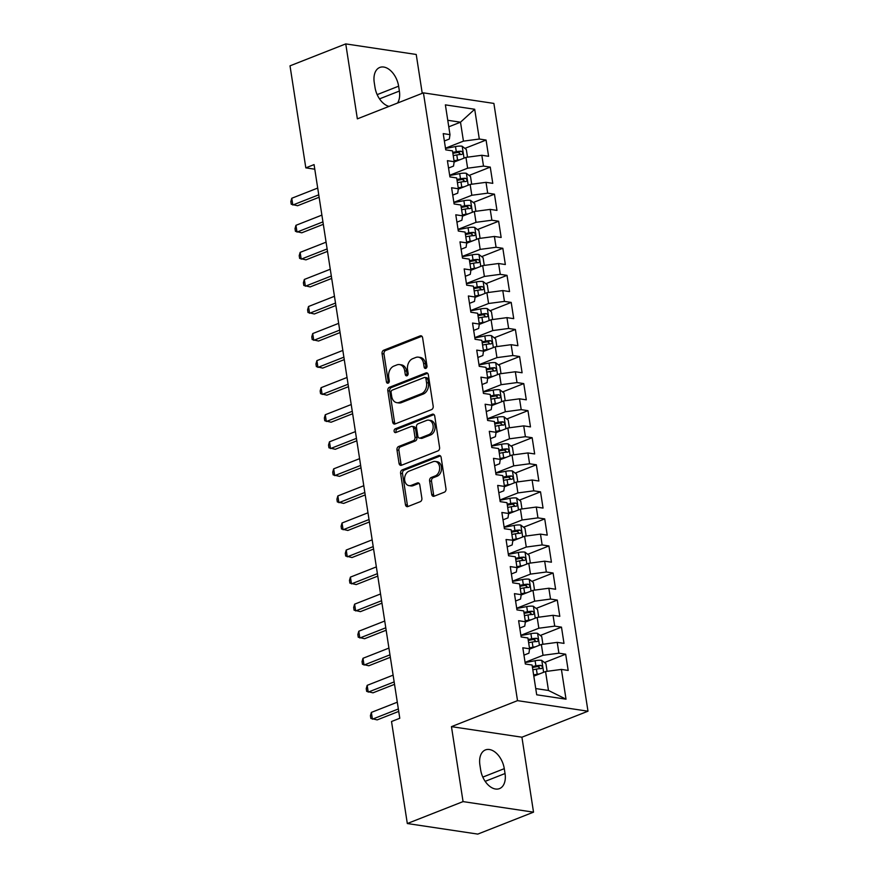 <?xml version="1.0" encoding="UTF-8"?>
<svg xmlns="http://www.w3.org/2000/svg" width="878" height="878" viewBox="0 0 878 878"><rect width="100%" height="100%" fill="white"/><g stroke="black" fill="none" stroke-linecap="round" stroke-linejoin="round"><path stroke-width="1.32" d="M425.841 368.376A1.954 1.438 -81.5 0 0 426.971 365.961L422.603 337.745A2.788 2.052 -81.5 0 0 420.99 335.78A2.788 2.052 -81.5 0 0 420.167 335.879L383.686 350.234A2.788 2.052 -81.5 0 0 382.073 353.691L386.441 381.908A1.954 1.438 -81.5 0 0 389.283 380.8L388.713 377.145A8.923 6.552 -81.5 0 1 393.882 366.093L396.922 364.897A8.923 6.552 -81.5 0 1 399.556 364.579A8.923 6.552 -81.5 0 1 404.725 370.845L405.285 374.5A1.954 1.438 -81.5 0 0 408.127 373.38L407.557 369.726A8.923 6.552 -81.5 0 1 412.726 358.674L415.766 357.478A8.923 6.552 -81.5 0 1 418.4 357.159A8.923 6.552 -81.5 0 1 423.569 363.426L424.129 367.081A1.954 1.438 -81.5 0 0 425.841 368.376M431.691 494.369A2.788 2.052 -81.5 0 0 433.304 496.322A2.788 2.052 -81.5 0 0 434.127 496.224L444.367 492.196A2.788 2.052 -81.5 0 0 445.98 488.739L441.129 457.405A2.788 2.052 -81.5 0 0 439.516 455.441A2.788 2.052 -81.5 0 0 438.693 455.539L402.212 469.895A2.788 2.052 -81.5 0 0 400.598 473.352L405.449 504.696A2.788 2.052 -81.5 0 0 407.063 506.65A2.788 2.052 -81.5 0 0 407.886 506.551L420.244 501.689A2.788 2.052 -81.5 0 0 421.868 498.232L419.783 484.821A2.788 2.052 -81.5 0 0 418.169 482.867A2.788 2.052 -81.5 0 0 417.346 482.966L411.222 485.38A7.452 5.477 -81.5 0 1 409.016 485.644A7.452 5.477 -81.5 0 1 404.593 478.949A7.452 5.477 -81.5 0 1 409.016 471.168L433.03 461.718A7.452 5.477 -81.5 0 1 435.236 461.444A7.452 5.477 -81.5 0 1 439.659 468.15A7.452 5.477 -81.5 0 1 435.236 475.92L431.23 477.5A2.788 2.052 -81.5 0 0 429.616 480.957L431.691 494.369L433.6 494.654A2.788 2.052 -81.5 0 0 434.314 496.158M463.057 801.603L533.528 812.161L521.916 737.202L451.457 726.644L463.057 801.603L407.315 823.531L391.522 721.518L399.786 718.27L314.072 164.603L305.818 167.863L314.785 169.202M451.457 726.644L517.515 700.644L423.426 92.859L493.886 103.417L587.986 711.202L517.515 700.644M422.241 93.32L416.227 54.469L345.756 43.9L357.357 118.859L423.426 92.859M345.756 43.9L290.014 65.839L305.818 167.863M431.57 409.587A2.788 2.052 -81.5 0 0 433.183 406.141L428.332 374.796A2.788 2.052 -81.5 0 0 426.719 372.832A2.788 2.052 -81.5 0 0 425.896 372.93L389.426 387.286A2.788 2.052 -81.5 0 0 387.813 390.743L392.664 422.088A2.788 2.052 -81.5 0 0 394.277 424.052A2.788 2.052 -81.5 0 0 395.1 423.942L431.57 409.587M434.731 416.095L439.582 447.44A2.788 2.052 -81.5 0 1 437.968 450.897L401.498 465.252A2.788 2.052 -81.5 0 1 400.664 465.351A2.788 2.052 -81.5 0 1 399.051 463.386L396.977 449.975A2.788 2.052 -81.5 0 1 398.59 446.529L413.384 440.701A2.788 2.052 -81.5 0 0 414.998 437.244L413.626 428.354A2.788 2.052 -81.5 0 0 412.012 426.39A2.788 2.052 -81.5 0 0 411.189 426.488L395.791 432.558A1.954 1.438 -81.5 0 1 395.21 428.837L432.294 414.24A2.788 2.052 -81.5 0 1 433.117 414.142A2.788 2.052 -81.5 0 1 434.731 416.095M514.135 540.343L506.057 539.531L508.571 555.774L515.331 556.784L517.01 567.605L510.25 566.595L512.763 582.827L519.524 583.848L521.203 594.669L514.442 593.649L516.955 609.892L523.716 610.901L525.384 621.734L518.624 620.713L521.137 636.956L527.897 637.966L529.577 648.787L522.816 647.777L525.329 664.009L532.09 665.03L536.699 694.794L566.025 699.184L548.476 690.47L545.545 671.527L533.813 676.148M507.199 546.895L512.181 544.942L512.818 540.552L511.15 529.719L504.378 528.71L501.865 512.478L508.625 513.487L506.957 502.666L500.197 501.645L497.683 485.413L504.444 486.423L502.765 475.602L496.004 474.592L493.491 458.349L500.251 459.37L498.572 448.537L491.812 447.528L489.298 431.296L496.059 432.305L494.391 421.484L487.63 420.463L485.117 404.231L491.878 405.241L490.198 394.42L483.438 393.41L480.924 377.167L487.685 378.188L486.006 367.355L479.245 366.345L476.732 350.113L483.493 351.123L481.824 340.302L475.064 339.281L472.54 323.049L479.311 324.059L477.632 313.237L470.871 312.228L468.358 295.985L475.119 297.005L473.44 286.173L466.679 285.163L464.166 268.931L470.926 269.941L469.247 259.12L462.486 258.099L459.973 241.867L466.734 242.877L465.066 232.055L458.305 231.046L455.792 214.803L462.552 215.823L460.873 204.991L454.113 203.981L451.599 187.749L458.36 188.759L456.681 177.938L449.92 176.917L447.407 160.685L454.167 161.695L452.499 150.873L445.739 149.864L443.225 133.621L449.986 134.641L445.376 104.866L474.702 109.267L479.311 139.031L463.441 141.138L445.475 148.206M464.89 148.382L486.072 140.052L479.311 139.031M486.072 140.052L488.585 156.284L481.824 155.274L483.504 166.096L467.623 168.203L449.668 175.271M469.082 175.446L490.264 167.105L483.504 166.096M490.264 167.105L492.777 183.348L486.017 182.328L487.685 193.16L471.815 195.267L453.86 202.335M473.275 202.5L494.457 194.17L487.685 193.16M494.457 194.17L496.97 210.402L490.209 209.392L491.878 220.213L476.008 222.321L458.042 229.388M477.467 229.564L498.638 221.234L491.878 220.213M498.638 221.234L501.151 237.466L494.391 236.456L496.07 247.278L480.189 249.385L462.234 256.453M481.649 256.628L502.831 248.287L496.07 247.278M502.831 248.287L505.344 264.53L498.583 263.51L500.262 274.342L484.382 276.449L466.427 283.517M485.841 283.682L507.023 275.352L500.262 274.342M507.023 275.352L509.536 291.584L502.776 290.574L504.444 301.395L488.574 303.503L470.619 310.571M490.034 310.746L511.205 302.416L504.444 301.395M511.205 302.416L513.718 318.648L506.957 317.638L508.636 328.46L492.756 330.567L474.8 337.635M494.215 337.81L515.397 329.469L508.636 328.46M515.397 329.469L517.91 345.712L511.15 344.692L512.829 355.524L496.948 357.631L478.993 364.699M498.408 364.864L519.589 356.534L512.829 355.524M519.589 356.534L522.103 372.766L515.342 371.756L517.01 382.578L501.14 384.685L483.185 391.753M502.6 391.928L523.771 383.598L517.01 382.578M523.771 383.598L526.295 399.83L519.524 398.821L521.203 409.642L505.333 411.749L487.367 418.817M506.782 418.993L527.963 410.652L521.203 409.642M527.963 410.652L530.477 426.895L523.716 425.874L525.395 436.695L509.514 438.813L491.559 445.881M510.974 446.046L532.156 437.716L525.395 436.695M532.156 437.716L534.669 453.948L527.908 452.938L529.588 463.76L513.707 465.867L495.752 472.935M515.166 473.11L536.348 464.78L529.588 463.76M536.348 464.78L538.862 481.012L532.101 480.003L533.769 490.824L517.899 492.931L499.933 499.999M519.359 500.175L540.53 491.834L533.769 490.824M540.53 491.834L543.043 508.077L536.282 507.056L537.962 517.877L522.081 519.995L504.126 527.063M523.54 527.228L544.722 518.898L537.962 517.877M544.722 518.898L547.235 535.13L540.475 534.12L542.154 544.942L526.273 547.049L508.318 554.117M527.733 554.292L548.915 545.951L542.154 544.942M548.915 545.951L551.428 562.194L544.667 561.185L546.336 572.006L530.466 574.113L512.511 581.181M531.925 581.357L553.096 573.016L546.336 572.006M553.096 573.016L555.609 589.259L548.849 588.238L550.528 599.059L534.658 601.178L516.692 608.245M536.107 608.41L557.289 600.08L550.528 599.059M557.289 600.08L559.802 616.312L553.041 615.302L554.72 626.124L538.84 628.231L520.884 635.299M540.299 635.474L561.481 627.133L554.72 626.124M561.481 627.133L563.994 643.376L557.234 642.367L558.902 653.188L543.032 655.295L525.077 662.363M544.492 662.539L565.673 654.198L558.902 653.188M565.673 654.198L568.187 670.441L561.415 669.42L566.025 699.184M523.957 655.142L528.94 653.177L529.577 648.787M561.415 669.42L545.545 671.527M519.765 628.077L524.748 626.124L525.384 621.734M543.032 655.295L541.353 644.474L529.533 649.127M557.234 642.367L541.353 644.474M515.573 601.024L520.555 599.059L521.203 594.669M538.84 628.231L537.171 617.41L525.34 622.063M553.041 615.302L537.171 617.41M511.391 573.96L516.374 571.995L517.01 567.605M534.658 601.178L532.979 590.345L521.148 594.999M548.849 588.238L532.979 590.345M530.466 574.113L528.786 563.292L516.955 567.945M544.667 561.185L528.786 563.292M503.006 519.842L507.989 517.877L508.625 513.487M526.273 547.049L524.594 536.228L512.774 540.881M540.475 534.12L524.594 536.228M498.825 492.777L503.807 490.813L504.444 486.423M522.081 519.995L520.413 509.163L508.581 513.817M536.282 507.056L520.413 509.163M494.632 465.713L499.615 463.76L500.251 459.37M517.899 492.931L516.22 482.11L504.389 486.763M532.101 480.003L516.22 482.11M490.44 438.66L495.422 436.695L496.059 432.305M513.707 465.867L512.028 455.045L500.208 459.699M527.908 452.938L512.028 455.045M486.258 411.595L491.23 409.631L491.878 405.241M509.514 438.813L507.846 427.981L496.015 432.634M523.716 425.874L507.846 427.981M482.066 384.531L487.049 382.578L487.685 378.188M505.333 411.749L503.654 400.928L491.823 405.581M519.524 398.821L503.654 400.928M477.873 357.478L482.856 355.513L483.493 351.123L484.821 350.915M501.14 384.685L499.461 373.863L487.641 378.517M515.342 371.756L499.461 373.863M473.681 330.413L478.664 328.449L479.311 324.059M496.948 357.631L495.28 346.799L483.449 351.463M511.15 344.692L495.28 346.799M469.5 303.349L474.482 301.395L475.119 297.005M492.756 330.567L491.087 319.746L479.256 324.399M506.957 317.638L491.087 319.746M465.307 276.296L470.29 274.331L470.926 269.941M488.574 303.503L486.895 292.681L475.064 297.335M502.776 290.574L486.895 292.681M461.115 249.231L466.097 247.267L466.734 242.877M484.382 276.449L482.702 265.617L470.882 270.281M498.583 263.51L482.702 265.617M456.933 222.167L461.905 220.213L462.552 215.823M480.189 249.385L478.521 238.564L466.69 243.217M494.391 236.456L478.521 238.564M452.741 195.114L457.723 193.149L458.36 188.759M476.008 222.321L474.329 211.499L462.497 216.153M490.209 209.392L474.329 211.499M448.548 168.049L453.531 166.085L454.167 161.695M471.815 195.267L470.136 184.435L458.316 189.099M486.017 182.328L470.136 184.435M444.356 140.985L449.338 139.031L449.986 134.641M467.623 168.203L465.955 157.381L454.124 162.035M481.824 155.274L465.955 157.381M407.315 823.531L477.786 834.1L533.528 812.161M521.916 737.202L587.986 711.202M535.734 688.561L548.476 690.47M448.768 126.816L460.5 122.196L447.758 120.286M463.441 141.138L460.5 122.196L474.702 109.267M397.525 103.044A18.175 11.348 68.5 0 0 399.38 91.06L398.623 86.187A18.175 11.348 68.5 0 0 379.779 67.452A18.175 11.348 68.5 0 0 374.247 82.532L375.005 87.405A18.175 11.348 68.5 0 0 389.042 106.392M480.65 769.874A18.175 11.348 68.5 0 0 499.505 788.609A18.175 11.348 68.5 0 0 505.037 773.529L504.279 768.656A18.175 11.348 68.5 0 0 485.435 749.922A18.175 11.348 68.5 0 0 479.904 765.001L480.65 769.874M426.291 368.091A1.954 1.438 -81.5 0 1 426.039 367.366L425.468 363.711A8.923 6.552 -81.5 0 0 420.31 357.445L418.4 357.159M399.556 364.579L401.465 364.864A8.923 6.552 -81.5 0 1 406.624 371.131L407.194 374.785A1.954 1.438 -81.5 0 0 407.447 375.51M421.879 336.241L385.596 350.52A2.788 2.052 -81.5 0 0 383.982 353.977L388.35 382.193A1.954 1.438 -81.5 0 0 388.603 382.929M427.619 373.293L391.325 387.571A2.788 2.052 -81.5 0 0 389.711 391.028L394.562 422.373A2.788 2.052 -81.5 0 0 395.287 423.876M425.951 378.835A1.954 1.438 -81.5 0 0 424.25 377.529L392.225 390.128A1.954 1.438 -81.5 0 0 391.094 392.554L391.698 396.406A8.923 6.552 -81.5 0 0 396.856 402.673A8.923 6.552 -81.5 0 0 399.49 402.354L421.385 393.739A8.923 6.552 -81.5 0 0 426.543 382.687L425.951 378.835L427.86 379.12A1.954 1.438 -81.5 0 0 426.73 377.749L424.82 377.463M396.856 402.673L398.766 402.958A8.923 6.552 -81.5 0 0 401.4 402.64L399.49 402.354M427.86 379.12L428.453 382.973A8.923 6.552 -81.5 0 1 423.284 394.024L401.4 402.64M412.012 426.39L413.911 426.675A2.788 2.052 -81.5 0 1 415.524 428.64L416.907 437.529A2.788 2.052 -81.5 0 1 415.294 440.986L400.5 446.814A2.788 2.052 -81.5 0 0 398.886 450.26L400.961 463.672A2.788 2.052 -81.5 0 0 401.674 465.175M434.017 414.592L397.119 429.122A1.954 1.438 -81.5 0 0 396.296 432.349M428.738 434.665A7.452 5.477 -81.5 0 0 433.172 426.884A7.452 5.477 -81.5 0 0 428.738 420.178A7.452 5.477 -81.5 0 0 426.532 420.452L418.082 423.778A2.788 2.052 -81.5 0 0 416.457 427.235L417.84 436.136A2.788 2.052 -81.5 0 0 419.454 438.089A2.788 2.052 -81.5 0 0 420.277 437.99L428.738 434.665L430.637 434.95A7.452 5.477 -81.5 0 0 435.071 427.169A7.452 5.477 -81.5 0 0 430.648 420.463L428.738 420.178M419.454 438.089L421.352 438.374A2.788 2.052 -81.5 0 0 422.186 438.276L420.277 437.99M430.637 434.95L422.186 438.276M435.236 461.444L437.145 461.729A7.452 5.477 -81.5 0 1 441.568 468.435A7.452 5.477 -81.5 0 1 437.134 476.205L433.139 477.786A2.788 2.052 -81.5 0 0 431.515 481.243L433.6 494.654M409.016 485.644L410.915 485.929A7.452 5.477 -81.5 0 0 413.121 485.666L411.222 485.38M419.069 483.317L413.121 485.666M440.405 455.901L404.121 470.18A2.788 2.052 -81.5 0 0 402.508 473.637L407.359 504.982A2.788 2.052 -81.5 0 0 408.072 506.485M467.513 157.173L466.317 149.49L462.091 146.209A7.529 1.997 171.2 0 0 455.495 146.56L445.519 148.448M459.907 159.763A7.529 1.997 171.2 0 0 457.592 160.092L454.025 160.773M455.495 161.497L454.167 161.75M453.235 155.625L456.801 154.956A7.529 1.997 -8.8 0 1 461.707 154.484C463.343 153.496 463.178 152.41 461.202 151.236A7.529 1.997 171.2 0 0 456.297 151.707L452.73 152.377M452.883 153.354L456.889 152.596A3.83 1.021 -8.8 0 1 458.239 152.41L460.105 153.826M318.747 194.817L292.813 205.024L291.77 198.263L317.704 188.057M319.12 197.254L297.576 205.737L291.244 204.267L290.827 201.556L291.77 198.263M471.695 184.226L470.509 176.544L466.284 173.273A7.529 1.997 171.2 0 0 459.688 173.624L449.701 175.512M464.089 186.816A7.529 1.997 171.2 0 0 461.784 187.157L458.217 187.826M459.677 188.55L458.349 188.803M457.416 182.69L460.983 182.009A7.529 1.997 -8.8 0 1 465.9 181.548C467.535 180.55 467.37 179.474 465.395 178.3A7.529 1.997 171.2 0 0 460.478 178.772L456.922 179.441M457.065 180.418L461.082 179.661A3.83 1.021 -8.8 0 1 462.421 179.474L464.297 180.89M475.887 211.291L474.702 203.608L470.465 200.338A7.529 1.997 171.2 0 0 463.88 200.689L453.893 202.566M468.281 213.881A7.529 1.997 171.2 0 0 465.977 214.221L462.41 214.891M463.869 215.615L462.541 215.867M461.608 209.743L465.175 209.074A7.529 1.997 -8.8 0 1 470.081 208.613C471.727 207.614 471.552 206.528 469.587 205.364A7.529 1.997 171.2 0 0 464.671 205.825L461.104 206.506M461.257 207.471L465.274 206.714A3.83 1.021 -8.8 0 1 466.613 206.528L468.479 207.943M322.939 221.882L297.005 232.088L295.952 225.317L321.886 215.11M323.313 224.318L301.769 232.802L295.436 231.331L295.019 228.62L295.952 225.317M327.121 248.935L301.198 259.142L300.144 252.381L326.078 242.174M327.505 251.382L305.95 259.855L299.628 258.384L299.2 255.685L300.144 252.381M480.079 238.355L478.883 230.673L474.658 227.391A7.529 1.997 171.2 0 0 468.062 227.742L458.086 229.63M472.474 240.945A7.529 1.997 171.2 0 0 470.158 241.274L466.591 241.955M468.062 242.679L466.734 242.932M465.801 236.808L469.368 236.138A7.529 1.997 -8.8 0 1 474.274 235.666C475.909 234.678 475.744 233.592 473.769 232.418A7.529 1.997 171.2 0 0 468.863 232.889L465.296 233.559M465.45 234.536L469.456 233.778A3.83 1.021 -8.8 0 1 470.806 233.592L472.671 235.008M484.272 265.408L483.076 257.726L478.85 254.455A7.529 1.997 171.2 0 0 472.254 254.807L462.278 256.694M476.655 267.999A7.529 1.997 171.2 0 0 474.35 268.339L470.784 269.008M472.243 269.733L470.926 269.985M469.993 263.872L473.549 263.191A7.529 1.997 -8.8 0 1 478.466 262.731C480.101 261.732 479.937 260.656 477.961 259.482A7.529 1.997 171.2 0 0 473.055 259.954L469.489 260.623M469.631 261.6L473.648 260.843A3.83 1.021 -8.8 0 1 474.987 260.656L476.864 262.072M331.313 275.999L305.379 286.206L304.337 279.445L330.271 269.239M331.697 278.436L310.143 286.919L303.81 285.449L303.393 282.738L304.337 279.445M335.506 303.064L309.572 313.27L308.529 306.499L334.452 296.292M335.879 305.5L314.335 313.984L308.002 312.513L307.585 309.802L308.529 306.499M488.453 292.473L487.268 284.79L483.043 281.52A7.529 1.997 171.2 0 0 476.447 281.871L466.459 283.748M480.848 295.063A7.529 1.997 171.2 0 0 478.543 295.403L474.976 296.073M476.436 296.797L475.108 297.049M474.175 290.925L477.742 290.256A7.529 1.997 -8.8 0 1 482.659 289.795C484.294 288.796 484.129 287.71 482.154 286.546A7.529 1.997 171.2 0 0 477.237 287.007L473.67 287.688M473.824 288.653L477.841 287.896A3.83 1.021 -8.8 0 1 479.179 287.71L481.045 289.125M339.698 330.117L313.764 340.324L312.711 333.563L338.645 323.356M340.071 332.564L318.527 341.037L312.195 339.566L311.778 336.867L312.711 333.563M492.646 319.537L491.46 311.855L487.224 308.573A7.529 1.997 171.2 0 0 480.628 308.924L470.652 310.812M485.04 322.127A7.529 1.997 171.2 0 0 482.724 322.456L479.158 323.137M480.628 323.861L479.3 324.114M478.367 317.99L481.934 317.32A7.529 1.997 -8.8 0 1 486.84 316.848C488.486 315.861 488.311 314.774 486.335 313.6A7.529 1.997 171.2 0 0 481.429 314.072L477.862 314.741M478.016 315.718L482.033 314.961A3.83 1.021 -8.8 0 1 483.372 314.774L485.238 316.19M343.88 357.181L317.946 367.388L316.903 360.628L342.837 350.421M344.264 359.618L322.709 368.101L316.376 366.631L315.959 363.92L316.903 360.628M496.838 346.59L495.642 338.908L491.417 335.637A7.529 1.997 171.2 0 0 484.821 335.989L474.844 337.876M489.233 349.181A7.529 1.997 171.2 0 0 486.917 349.521L483.35 350.19M482.56 345.054L486.127 344.374A7.529 1.997 -8.8 0 1 491.032 343.913C492.668 342.914 492.503 341.838 490.528 340.664A7.529 1.997 171.2 0 0 485.622 341.136L482.055 341.805M482.209 342.782L486.214 342.025A3.83 1.021 -8.8 0 1 487.564 341.838L489.43 343.254M501.02 373.655L499.834 365.972L495.609 362.702A7.529 1.997 171.2 0 0 489.013 363.053L479.026 364.93M493.414 376.245A7.529 1.997 171.2 0 0 491.109 376.585L487.542 377.255M489.002 377.979L487.674 378.231M486.741 372.107L490.308 371.438A7.529 1.997 -8.8 0 1 495.225 370.977C496.86 369.978 496.696 368.892 494.72 367.728A7.529 1.997 171.2 0 0 489.803 368.189L486.247 368.87M486.39 369.836L490.407 369.078A3.83 1.021 -8.8 0 1 491.746 368.892L493.623 370.307M505.212 400.719L504.027 393.037L499.791 389.755A7.529 1.997 171.2 0 0 493.206 390.106L483.218 391.994M497.606 403.309A7.529 1.997 171.2 0 0 495.291 403.639L491.735 404.319M493.195 405.043L491.867 405.296M490.934 399.172L494.501 398.502A7.529 1.997 -8.8 0 1 499.406 398.03C501.053 397.043 500.877 395.956 498.913 394.782A7.529 1.997 171.2 0 0 493.996 395.254L490.429 395.923M490.582 396.9L494.599 396.143A3.83 1.021 -8.8 0 1 495.938 395.956L497.804 397.372M509.405 427.773L508.208 420.09L503.983 416.82A7.529 1.997 171.2 0 0 497.387 417.171L487.411 419.058M501.799 430.363A7.529 1.997 171.2 0 0 499.483 430.703L495.916 431.372M497.387 432.097L496.059 432.349M495.126 426.236L498.693 425.556A7.529 1.997 -8.8 0 1 503.599 425.095C505.234 424.096 505.069 423.02 503.094 421.846A7.529 1.997 171.2 0 0 498.188 422.318L494.621 422.987M494.775 423.964L498.781 423.207A3.83 1.021 -8.8 0 1 500.131 423.009L501.996 424.436M513.586 454.837L512.401 447.154L508.175 443.884A7.529 1.997 171.2 0 0 501.579 444.235L491.592 446.112M505.98 457.427A7.529 1.997 171.2 0 0 503.676 457.767L500.109 458.437M501.568 459.161L500.24 459.413M499.308 453.289L502.874 452.62A7.529 1.997 -8.8 0 1 507.791 452.159C509.427 451.16 509.262 450.074 507.286 448.91A7.529 1.997 171.2 0 0 502.381 449.371L498.814 450.052M498.956 451.018L502.973 450.26A3.83 1.021 -8.8 0 1 504.312 450.074L506.189 451.49M517.779 481.901L516.593 474.219L512.368 470.937A7.529 1.997 171.2 0 0 505.772 471.288L495.785 473.176M510.173 484.48A7.529 1.997 171.2 0 0 507.868 484.821L504.301 485.501M505.761 486.225L504.433 486.478M503.5 480.354L507.067 479.684A7.529 1.997 -8.8 0 1 511.984 479.212C513.619 478.225 513.454 477.138 511.479 475.964A7.529 1.997 171.2 0 0 506.562 476.436L502.995 477.105M503.149 478.082L507.166 477.325A3.83 1.021 -8.8 0 1 508.505 477.138L510.37 478.554M521.971 508.955L520.786 501.272L516.549 498.002A7.529 1.997 171.2 0 0 509.953 498.353L499.977 500.24M514.365 511.545A7.529 1.997 171.2 0 0 512.05 511.885L508.483 512.554M509.953 513.279L508.625 513.531M507.693 507.418L511.259 506.738A7.529 1.997 -8.8 0 1 516.165 506.277C517.8 505.278 517.636 504.202 515.66 503.028A7.529 1.997 171.2 0 0 510.755 503.5L507.188 504.17M507.341 505.146L511.347 504.389A3.83 1.021 -8.8 0 1 512.697 504.191L514.563 505.618M526.163 536.019L524.967 528.336L520.742 525.066A7.529 1.997 171.2 0 0 514.146 525.417L504.17 527.294M518.547 538.609A7.529 1.997 171.2 0 0 516.242 538.949L512.675 539.619M511.885 534.472L515.441 533.802A7.529 1.997 -8.8 0 1 520.358 533.33C521.993 532.342 521.828 531.256 519.853 530.092A7.529 1.997 171.2 0 0 514.947 530.553L511.38 531.234M511.523 532.2L515.54 531.442A3.83 1.021 -8.8 0 1 516.879 531.256L518.755 532.672M530.345 563.083L529.16 555.401L524.934 552.119A7.529 1.997 171.2 0 0 518.338 552.471L508.351 554.358M522.739 565.662A7.529 1.997 171.2 0 0 520.434 566.003L516.868 566.683M518.327 567.407L516.999 567.66M516.066 561.536L519.633 560.866A7.529 1.997 -8.8 0 1 524.55 560.394C526.185 559.407 526.021 558.32 524.045 557.146A7.529 1.997 171.2 0 0 519.128 557.618L515.562 558.287M515.715 559.264L519.732 558.507A3.83 1.021 -8.8 0 1 521.071 558.32L522.948 559.736M348.072 384.246L322.138 394.452L321.096 387.681L347.029 377.474M348.445 386.682L326.901 395.166L320.569 393.695L320.152 390.984L321.096 387.681M352.265 411.299L326.331 421.506L325.277 414.745L351.211 404.538M352.638 413.747L331.094 422.219L324.761 420.749L324.344 418.049L325.277 414.745M356.446 438.363L330.523 448.57L329.469 441.81L355.403 431.603M356.83 440.8L335.275 449.284L328.954 447.813L328.526 445.102L329.469 441.81M360.639 465.428L334.705 475.635L333.662 468.863L359.596 458.656M361.012 467.864L339.468 476.348L333.135 474.866L332.718 472.166L333.662 468.863M364.831 492.481L338.897 502.688L337.854 495.927L363.777 485.721M365.204 494.929L343.66 503.401L337.328 501.931L336.911 499.231L337.854 495.927M369.012 519.546L343.089 529.752L342.036 522.992L367.97 512.785M369.397 521.982L347.842 530.466L341.52 528.995L341.092 526.284L342.036 522.992M373.205 546.61L347.271 556.817L346.228 550.045L372.162 539.838M373.589 549.046L352.034 557.53L345.702 556.048L345.284 553.349L346.228 550.045M377.397 573.663L351.463 583.87L350.421 577.109L376.344 566.903M377.77 576.111L356.227 584.583L349.894 583.113L349.477 580.413L350.421 577.109M381.59 600.728L355.656 610.934L354.602 604.174L380.536 593.967M381.963 603.164L360.419 611.648L354.086 610.177L353.669 607.466L354.602 604.174M534.537 590.137L533.352 582.454L529.116 579.184A7.529 1.997 171.2 0 0 522.531 579.535L512.543 581.423M526.932 592.727A7.529 1.997 171.2 0 0 524.616 593.067L521.049 593.737M522.52 594.461L521.192 594.713M520.259 588.6L523.826 587.92A7.529 1.997 -8.8 0 1 528.732 587.459C530.378 586.46 530.202 585.385 528.238 584.21A7.529 1.997 171.2 0 0 523.321 584.682L519.754 585.352M519.908 586.328L523.925 585.571A3.83 1.021 -8.8 0 1 525.264 585.374L527.129 586.789M385.771 627.792L359.837 637.999L358.795 631.227L384.729 621.02M386.155 630.228L364.6 638.712L358.268 637.23L357.851 634.531L358.795 631.227M538.73 617.201L537.534 609.519L533.308 606.248A7.529 1.997 171.2 0 0 526.712 606.599L516.736 608.476M531.124 619.791A7.529 1.997 171.2 0 0 528.808 620.131L525.242 620.801M526.712 621.525L525.384 621.778M524.451 615.654L528.018 614.984A7.529 1.997 -8.8 0 1 532.924 614.512C534.559 613.524 534.395 612.438 532.419 611.275A7.529 1.997 171.2 0 0 527.513 611.736L523.946 612.405M524.1 613.382L528.106 612.625A3.83 1.021 -8.8 0 1 529.456 612.438L531.322 613.854M389.964 654.845L364.03 665.052L362.987 658.291L388.921 648.085M390.337 657.293L368.793 665.765L362.46 664.295L362.043 661.595L362.987 658.291M542.911 644.265L541.726 636.583L537.501 633.301A7.529 1.997 171.2 0 0 530.905 633.653L520.917 635.54M535.306 646.845A7.529 1.997 171.2 0 0 533.001 647.185L529.434 647.865M530.894 648.59L529.566 648.842M528.633 642.718L532.2 642.048A7.529 1.997 -8.8 0 1 537.116 641.577C538.752 640.589 538.587 639.502 536.612 638.328A7.529 1.997 171.2 0 0 531.695 638.8L528.139 639.469M528.282 640.446L532.298 639.689A3.83 1.021 -8.8 0 1 533.637 639.502L535.514 640.918M394.156 681.91L368.222 692.116L367.169 685.356L393.103 675.149M394.529 684.346L372.985 692.83L366.653 691.359L366.236 688.648L367.169 685.356M547.104 671.319L545.918 663.636L541.682 660.366A7.529 1.997 171.2 0 0 535.097 660.717L525.11 662.605M539.498 673.909A7.529 1.997 171.2 0 0 537.193 674.249L533.626 674.919M535.086 675.643L533.769 675.895M532.825 669.782L536.392 669.102A7.529 1.997 -8.8 0 1 541.298 668.641C542.944 667.642 542.769 666.567 540.804 665.392A7.529 1.997 171.2 0 0 535.887 665.864L532.32 666.534M532.474 667.51L536.491 666.753A3.83 1.021 -8.8 0 1 537.83 666.556L539.696 667.971M398.338 708.974L372.415 719.181L371.361 712.409L397.295 702.202M398.722 711.41L377.167 719.894L370.845 718.413L370.417 715.713L371.361 712.409M425.468 363.711L423.569 363.426M407.194 374.785L405.285 374.5M406.624 371.131L404.725 370.845M388.35 382.193L386.441 381.908M383.982 353.977L382.073 353.691M385.596 350.52L383.686 350.234M421.747 336.12L420.167 335.879M426.039 367.366L424.129 367.081M394.562 422.373L392.664 422.088M389.711 391.028L387.813 390.743M391.325 387.571L389.426 387.286M427.487 373.172L425.896 372.93M423.284 394.024L421.385 393.739M428.453 382.973L426.543 382.687M400.961 463.672L399.051 463.386M398.886 450.26L396.977 449.975M400.5 446.814L398.59 446.529M415.294 440.986L413.384 440.701M416.907 437.529L414.998 437.244M415.524 428.64L413.626 428.354M397.119 429.122L395.21 428.837M433.875 414.471L432.294 414.24M431.515 481.243L429.616 480.957M433.139 477.786L431.23 477.5M437.134 476.205L435.236 475.92M418.938 483.196L417.346 482.966M407.359 504.982L405.449 504.696M402.508 473.637L400.598 473.352M404.121 470.18L402.212 469.895M440.273 455.781L438.693 455.539M377.156 94.637L398.623 86.187M379.515 98.874L399.38 91.06M485.172 781.343L505.037 773.529M482.812 777.107L504.279 768.656M464.034 158.128L462.201 146.297M456.297 151.707L455.495 146.56M457.592 160.092L456.801 154.956M458.239 152.41L461.202 151.236M468.215 185.192L466.383 173.35M460.478 178.772L459.688 173.624M461.784 187.157L460.983 182.009M462.421 179.474L465.395 178.3M472.408 212.256L470.575 200.414M464.671 205.825L463.88 200.689M465.977 214.221L465.175 209.074M466.613 206.528L469.587 205.364M476.6 239.31L474.768 227.479M468.863 232.889L468.062 227.742M470.158 241.274L469.368 236.138M470.806 233.592L473.769 232.418M480.793 266.374L478.96 254.532M473.055 259.954L472.254 254.807M474.35 268.339L473.549 263.191M474.987 260.656L477.961 259.482M484.974 293.439L483.141 281.597M477.237 287.007L476.447 281.871M478.543 295.403L477.742 290.256M479.179 287.71L482.154 286.546M489.167 320.492L487.334 308.661M481.429 314.072L480.628 308.924M482.724 322.456L481.934 317.32M483.372 314.774L486.335 313.6M493.359 347.556L491.526 335.714M485.622 341.136L484.821 335.989M486.917 349.521L486.127 344.374M487.564 341.838L490.528 340.664M497.541 374.621L495.708 362.779M489.803 368.189L489.013 363.053M491.109 376.585L490.308 371.438M491.746 368.892L494.72 367.728M501.733 401.674L499.9 389.843M493.996 395.254L493.206 390.106M495.291 403.639L494.501 398.502M495.938 395.956L498.913 394.782M505.926 428.738L504.093 416.896M498.188 422.318L497.387 417.171M499.483 430.703L498.693 425.556M500.131 423.009L503.094 421.846M510.118 455.803L508.285 443.961M502.381 449.371L501.579 444.235M503.676 457.767L502.874 452.62M504.312 450.074L507.286 448.91M514.299 482.856L512.467 471.025M506.562 476.436L505.772 471.288M507.868 484.821L507.067 479.684M508.505 477.138L511.479 475.964M518.492 509.92L516.659 498.078M510.755 503.5L509.953 498.353M512.05 511.885L511.259 506.738M512.697 504.191L515.66 503.028M522.684 536.985L520.852 525.143M514.947 530.553L514.146 525.417M516.242 538.949L515.441 533.802M516.879 531.256L519.853 530.092M526.866 564.038L525.033 552.207M519.128 557.618L518.338 552.471M520.434 566.003L519.633 560.866M521.071 558.32L524.045 557.146M531.058 591.103L529.225 579.26M523.321 584.682L522.531 579.535M524.616 593.067L523.826 587.92M525.264 585.374L528.238 584.21M535.251 618.167L533.418 606.325M527.513 611.736L526.712 606.599M528.808 620.131L528.018 614.984M529.456 612.438L532.419 611.275M539.432 645.22L537.599 633.389M531.695 638.8L530.905 633.653M533.001 647.185L532.2 642.048M533.637 639.502L536.612 638.328M543.625 672.285L541.792 660.443M535.887 665.864L535.097 660.717M537.193 674.249L536.392 669.102M537.83 666.556L540.804 665.392"/></g></svg>
